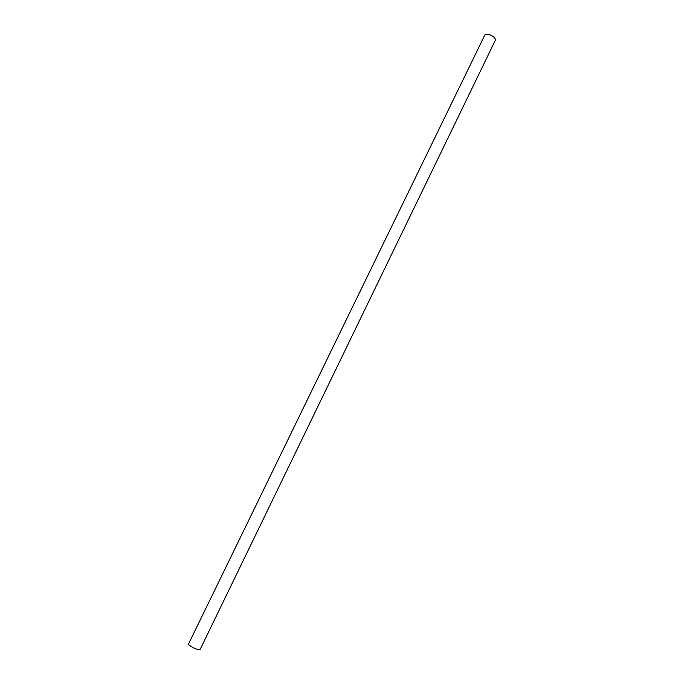 <?xml version="1.0" encoding="UTF-8"?>
<svg xmlns="http://www.w3.org/2000/svg" width="684" height="684" viewBox="0 0 684 684"><rect width="100%" height="100%" fill="white"/><g stroke="black" fill="none" stroke-linecap="round" stroke-linejoin="round"><path stroke-width="1.03" d="M488.889 34.474C486.717 33.969 485.349 34.183 484.785 35.106L188.562 643.943C188.416 644.499 189.348 645.414 191.366 646.679C195.863 649.176 198.77 650.133 200.096 649.543L495.361 40.245C495.515 37.971 493.352 36.047 488.889 34.474"/></g></svg>

